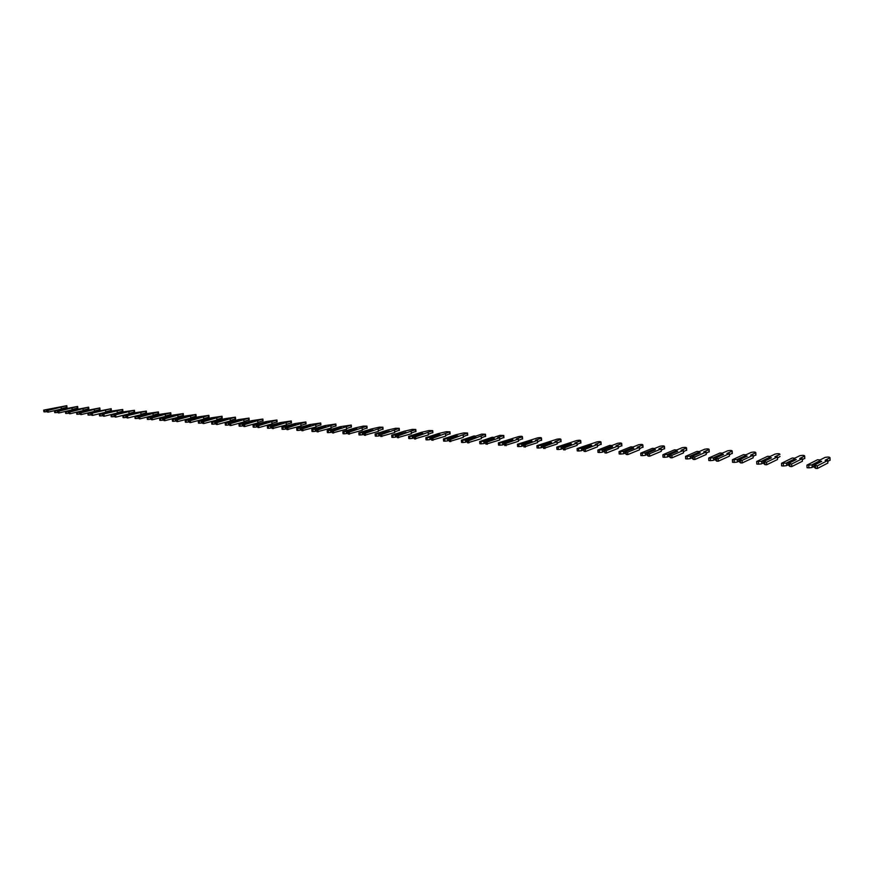 <?xml version="1.0" encoding="UTF-8"?>
<svg xmlns="http://www.w3.org/2000/svg" width="874" height="874" viewBox="0 0 874 874"><rect width="100%" height="100%" fill="white"/><g stroke="black" fill="none" stroke-linecap="round" stroke-linejoin="round"><path stroke-width="1.31" d="M46.42 409.972L56.755 407.918L47.994 410.43L66.795 405.678L43.7 410.114L46.42 409.972L46.639 411.676L47.382 411.501M44.454 410.168L44.672 411.873L46.639 411.676M46.89 410.234L47.458 410.103M43.7 410.114L43.919 411.818L44.672 411.873M61.289 408.77L67.003 407.262M47.24 410.376L47.458 412.069L48.212 412.124L61.333 409.087L61.114 407.404M47.994 410.43L48.212 412.124M57.225 410.747L67.582 408.671L58.842 411.206L77.633 406.421L54.483 410.889L57.225 410.747L57.444 412.462L58.219 412.288M55.237 410.944L55.455 412.659L57.444 412.462M57.695 411.009L58.285 410.867M54.483 410.889L54.701 412.604L55.455 412.659M72.149 409.524L77.841 408.016M58.077 411.151L58.296 412.867L59.061 412.921L72.181 409.851L71.974 408.147M58.842 411.206L59.061 412.921M68.205 411.545L78.584 409.447L69.854 412.004L88.645 407.164L65.43 411.687L68.205 411.545L68.412 413.26L69.221 413.074M66.195 411.741L66.413 413.468L68.412 413.26M68.675 411.796L69.275 411.654M65.43 411.687L65.648 413.402L66.413 413.468M83.172 410.288L88.842 408.77M69.079 411.949L69.297 413.675L70.073 413.73L83.216 410.627L82.997 408.912M69.854 412.004L70.073 413.73M79.348 412.342L89.76 410.223L81.042 412.812L99.822 407.929L76.551 412.484L79.348 412.342L79.567 414.079L80.397 413.883M77.338 412.539L77.546 414.276L79.567 414.079M79.829 412.604L80.452 412.452M76.551 412.484L76.77 414.221L77.546 414.276M94.37 411.075L100.018 409.535M80.255 412.747L80.474 414.494L81.26 414.549L94.414 411.414L94.195 409.688M81.042 412.812L81.26 414.549M91.158 413.413L111.173 408.704L87.848 413.293L90.678 413.151L90.885 414.91L91.759 414.702M88.645 413.358L88.864 415.106L90.885 414.91M87.848 413.293L88.066 415.052L88.864 415.106M105.743 411.862L111.369 410.321M91.617 413.566L91.836 415.325L92.633 415.379L105.787 412.222L105.579 410.474M90.678 413.151L101.111 411.02L91.814 413.238M92.415 413.631L92.633 415.379M102.662 414.243L122.71 409.491L112.495 410.955L99.33 414.123L102.182 413.981L102.4 415.751L103.296 415.532M100.139 414.178L100.357 415.948L102.4 415.751M99.33 414.123L99.538 415.893L100.357 415.948M117.302 412.67L122.906 411.119M103.154 414.396L103.372 416.166L104.181 416.232L117.345 413.031L117.138 411.272M102.182 413.981L112.637 411.818L103.34 414.068M103.973 414.462L104.181 416.232M114.363 415.084L134.432 410.288L124.163 411.763L110.998 414.964L113.882 414.822L114.09 416.603L115.018 416.374M111.817 415.019L112.036 416.8L114.09 416.603M110.998 414.964L111.206 416.745L112.036 416.8M129.046 413.489L134.629 411.927M114.887 415.248L115.095 417.029L115.925 417.095L129.09 413.861L128.882 412.091M113.882 414.822L124.359 412.637L115.062 414.91M115.718 415.303L115.925 417.095M126.26 415.948L146.34 411.097L136.027 412.583L122.852 415.816L125.769 415.674L125.976 417.466L126.938 417.226M123.682 415.882L123.9 417.674L125.976 417.466M122.852 415.816L123.059 417.608L123.9 417.674M140.987 414.32L146.537 412.747M126.806 416.1L127.014 417.903L127.855 417.969L141.031 414.702L140.823 412.91M125.769 415.674L136.268 413.468L126.959 415.762M127.648 416.166L127.855 417.969M138.343 416.811L139.774 417.04L158.445 411.916L148.077 413.413L134.902 416.69L137.841 416.537L138.059 418.351L139.053 418.1M135.754 416.745L135.962 418.559L138.059 418.351M138.474 417.991L139.021 417.848M134.902 416.69L135.109 418.493L135.962 418.559M153.114 415.161L158.631 413.577M138.922 416.974L139.13 418.788L139.993 418.854L153.158 415.554L152.95 413.752M137.841 416.537L148.362 414.309L139.064 416.625M139.774 417.04L139.993 418.854M150.131 417.422L160.674 415.172L151.366 417.51L152.109 417.925L170.747 412.757L160.324 414.265L147.16 417.575L150.131 417.422L150.339 419.247L151.377 418.985M148.023 417.63L148.23 419.454L150.339 419.247M150.623 417.696L159.429 415.084M150.765 418.886L151.344 418.733M147.16 417.575L147.367 419.389L148.23 419.454M165.448 416.024L170.933 414.429M151.246 417.859L151.453 419.695L152.327 419.76L165.492 416.428L165.284 414.604M152.109 417.925L152.327 419.76M162.619 418.318L173.172 416.046L163.875 418.406L164.651 418.832L183.256 413.61L172.779 415.128L159.614 418.471L162.619 418.318L162.826 420.154L163.897 419.881M160.488 418.526L160.707 420.372L162.826 420.154M163.121 418.591L171.916 415.958M163.252 419.793L163.864 419.629M159.614 418.471L159.822 420.307L160.707 420.372M177.979 416.898L183.442 415.292M163.766 418.766L163.973 420.613L164.858 420.678L178.034 417.302L177.826 415.478M164.651 418.832L164.858 420.678M175.313 419.236L185.9 416.931L176.603 419.323L177.411 419.749L195.962 414.473L185.452 416.002L172.276 419.378L175.313 419.236L175.521 421.082L176.635 420.798M173.172 419.444L173.38 421.301L175.521 421.082M175.816 419.509L184.611 416.843M175.958 420.711L176.603 420.547M172.276 419.378L172.484 421.235L173.38 421.301M190.729 417.783L196.147 416.166M176.504 419.684L176.712 421.541L177.619 421.607L190.772 418.198L190.576 416.363M177.411 419.749L177.619 421.607M188.227 420.154L198.824 417.838L189.538 420.252L190.379 420.689L208.897 415.358L198.322 416.898L185.168 420.307L188.227 420.154L188.434 422.033L189.582 421.727M186.075 420.372L186.282 422.24L188.434 422.033M188.74 420.438L197.524 417.75M188.871 421.65L189.56 421.476M185.168 420.307L185.375 422.175L186.282 422.24M203.697 418.679L209.083 417.051M189.461 420.623L189.669 422.492L190.587 422.557L203.74 419.116L203.533 417.259M190.379 420.689L190.587 422.557M201.37 421.104L211.978 418.755L202.692 421.202L203.576 421.639L222.04 416.253L211.421 417.805L198.267 421.257L201.37 421.104L201.577 422.983L202.768 422.677M199.196 421.323L199.403 423.202L201.577 422.983M201.883 421.388L210.656 418.657M202.014 422.612L202.735 422.426M198.267 421.257L198.474 423.136L199.403 423.202M216.872 419.596L222.225 417.958M202.637 421.563L202.844 423.453L203.784 423.529L216.927 420.044L216.719 418.165M203.576 421.639L203.784 423.529M214.731 422.066L225.361 419.684L216.086 422.164L216.992 422.601L235.412 417.16L224.738 418.722L211.595 422.218L214.731 422.066L214.938 423.966L216.173 423.639M212.546 422.284L212.743 424.185L214.938 423.966M215.255 422.35L224.017 419.596M215.386 423.584L216.14 423.377M211.595 422.218L211.803 424.119L212.743 424.185M230.288 420.536L235.598 418.875M216.053 422.535L216.249 424.436L217.2 424.513L230.332 420.984L230.135 419.094M216.992 422.601L217.2 424.513M228.333 423.038L238.973 420.634L229.709 423.136L230.66 423.584L249.024 418.089L238.296 419.662L225.164 423.191L228.333 423.038L228.54 424.961L229.807 424.611M226.126 423.256L226.322 425.179L228.54 424.961M228.857 423.322L237.881 420.929M228.988 424.578L229.786 424.36M225.164 423.191L225.372 425.114L226.322 425.179M243.933 421.487L249.199 419.815M229.698 423.519L229.895 425.441L230.856 425.507L243.977 421.945L243.78 420.044M230.66 423.584L230.856 425.507M242.174 424.032L252.826 421.607L243.573 424.13L244.556 424.589L262.866 419.039L252.083 420.613L238.973 424.185L242.174 424.032L242.371 425.966L243.693 425.605M239.946 424.251L240.142 426.195L242.371 425.966M242.699 424.327L251.712 421.913M242.83 425.583L243.66 425.354M238.973 424.185L239.17 426.119L240.142 426.195M257.819 422.448L263.041 420.765M243.573 424.513L243.78 426.457L244.764 426.534L257.863 422.929L257.666 421.006M244.556 424.589L244.764 426.534M256.257 425.048L266.931 422.59L257.677 425.146L258.704 425.605L276.949 420.001L266.111 421.585L253.023 425.201L256.257 425.048L256.464 426.993L257.819 426.621M254.006 425.267L254.214 427.222L256.464 426.993M256.792 425.332L265.794 422.907M256.912 426.61L257.797 426.359M253.023 425.201L253.22 427.146L254.214 427.222M271.945 423.431L277.124 421.738M257.71 425.54L257.906 427.495L258.912 427.561L271.989 423.923L271.803 421.978M258.704 425.605L258.912 427.561M272.098 426.578L272.295 428.544L272.043 426.173L273.114 426.643L291.282 420.973L280.401 422.579L267.324 426.228L270.601 426.075L270.798 428.042L272.196 427.648M268.329 426.304L268.526 428.271L270.798 428.042M271.126 426.37L280.128 423.912M271.257 427.648L272.164 427.397M267.324 426.228L267.52 428.194L268.526 428.271M286.322 424.425L291.446 422.732M272.295 428.544L286.377 424.939L286.18 422.972M270.601 426.075L279.833 423.486L281.275 423.595L272.043 426.173M273.114 426.643L273.311 428.621M286.748 427.626L286.945 429.615L286.672 427.233L287.775 427.703L305.867 421.967L294.931 423.584L281.887 427.277L285.197 427.124L285.394 429.112L286.814 428.708M282.914 427.353L283.11 429.342L285.394 429.112M285.732 427.419L294.713 424.95M285.864 428.708L286.781 428.446M281.887 427.277L282.073 429.265L283.11 429.342M300.962 425.441L306.042 423.737M286.945 429.615L301.017 425.966L300.82 423.988M285.197 427.124L295.882 424.611L286.672 427.233M287.775 427.703L287.972 429.691M301.661 428.697L301.858 430.707L301.563 428.293L302.721 428.773L320.725 422.983L309.735 424.611L296.712 428.347L300.066 428.194L300.252 430.194L301.694 429.779M297.761 428.424L297.947 430.423L300.252 430.194M300.601 428.489L309.56 425.999M300.722 429.789L301.672 429.516M296.712 428.347L296.898 430.347L297.947 430.423M315.864 426.479L320.889 424.753M301.858 430.707L315.918 427.015L315.733 425.026M300.066 428.194L309.254 425.54L310.762 425.649L301.563 428.293M302.721 428.773L302.907 430.795M316.858 429.8L317.043 431.822L316.727 429.385L317.928 429.877L335.845 424.01L324.811 425.649L311.81 429.429L315.197 429.276L315.394 431.297L316.858 430.871M312.881 429.505L313.067 431.538L315.394 431.297M315.743 429.582L324.68 427.058M315.864 430.893L316.825 430.609M311.81 429.429L311.996 431.461L313.067 431.538M331.049 427.528L336.009 425.802M317.043 431.822L331.093 428.085L330.907 426.075M315.197 429.276L324.374 426.599L325.904 426.709L316.727 429.385M317.928 429.877L318.114 431.909M332.328 430.915L332.513 432.958L332.186 430.5L333.42 430.991L351.25 425.07L340.15 426.709L327.193 430.543L330.623 430.379L330.809 432.422L332.295 431.985M328.274 430.62L328.471 432.663L330.809 432.422M331.17 430.685L340.084 428.151M331.29 432.018L332.273 431.723M327.193 430.543L327.379 432.586L328.471 432.663M346.508 428.599L351.414 426.862M332.513 432.958L346.563 429.178L346.377 427.146M330.623 430.379L341.33 427.779L332.186 430.5M333.42 430.991L333.617 433.034M348.092 432.051L348.289 434.116L347.918 431.625L349.218 432.127L366.938 426.141L363.475 426.086L355.794 427.79L342.859 431.669L346.333 431.516L346.519 433.57L348.027 433.122M343.974 431.756L344.159 433.81L346.519 433.57M346.891 431.822L355.784 429.265M347.011 433.165L348.005 432.859M342.859 431.669L343.045 433.733L344.159 433.81M362.251 429.691L367.102 427.943M348.289 434.116L362.306 430.281L362.12 428.238M346.333 431.516L355.456 428.773L357.04 428.883L347.918 431.625M349.218 432.127L349.403 434.192M364.163 433.209L364.349 435.296L363.966 432.783L365.299 433.286L382.921 427.233L379.414 427.168L371.712 428.894L358.832 432.827L362.349 432.663L362.524 434.739L364.054 434.269M359.957 432.903L360.143 434.979L362.524 434.739M362.896 432.969L371.767 430.39M363.016 434.323L364.032 434.017M358.832 432.827L359.017 434.902L360.143 434.979M378.3 430.806L383.074 429.047M364.349 435.296L378.355 431.406L378.169 429.342M362.349 432.663L373.056 429.997L363.966 432.783M365.299 433.286L365.485 435.372M380.54 434.389L380.725 436.487L380.31 433.952L381.698 434.465L399.21 428.336L395.649 428.271L387.947 430.019L375.099 433.996L378.661 433.832L378.846 435.929L380.398 435.449M376.257 434.072L376.432 436.181L378.846 435.929M379.218 434.149L388.056 431.548M379.338 435.514L380.376 435.186M375.099 433.996L375.285 436.093L376.432 436.181M394.644 431.931L399.363 430.161M380.725 436.487L394.698 432.564L394.524 430.478M378.661 433.832L389.378 431.133L380.31 433.952M381.698 434.465L381.883 436.574M397.233 435.591L397.419 437.71L396.971 435.154L398.413 435.678L415.806 429.473L412.2 429.396L404.487 431.166L391.694 435.186L395.299 435.023L395.474 437.142L397.047 436.65M392.863 435.274L393.049 437.393L395.474 437.142M395.856 435.35L404.662 432.717M395.977 436.727L397.025 436.388M391.694 435.186L391.869 437.306L393.049 437.393M411.315 433.089L415.948 431.308M397.419 437.71L411.37 433.733L411.195 431.625M395.299 435.023L406.006 432.302L396.971 435.154M398.413 435.678L398.599 437.798M414.254 436.814L414.429 438.956L413.97 436.366L415.467 436.902L432.717 430.631L429.068 430.543L421.344 432.335L408.606 436.41L412.255 436.246L412.43 438.387L414.036 437.863M409.797 436.497L409.972 438.639L412.43 438.387M412.823 436.563L421.585 433.919M412.932 437.961L414.014 437.612M408.606 436.41L408.781 438.551L409.972 438.639M428.304 434.258L432.859 432.477M414.429 438.956L428.347 434.935L428.184 432.805M412.255 436.246L421.246 433.362L422.95 433.482L413.97 436.366M415.467 436.902L415.642 439.054M431.614 438.071L431.789 440.234L431.286 437.612L432.849 438.158L449.957 431.811L446.264 431.712L438.54 433.526L425.846 437.656L429.538 437.492L430.117 437.808L429.713 439.644L431.352 439.109M427.069 437.743L427.244 439.895L429.713 439.644M430.117 437.808L438.846 435.143M430.227 439.218L431.33 438.857M425.846 437.656L426.02 439.808L427.244 439.895M445.62 435.449L450.11 433.668M431.789 440.234L445.674 436.148L445.511 434.007M429.538 437.492L438.497 434.564L440.245 434.684L431.286 437.612M432.849 438.158L433.012 440.321M449.323 439.338L449.487 441.534L448.963 438.879L450.569 439.436L467.546 433.012L463.799 432.903L456.064 434.739L443.435 438.923L447.182 438.759L447.87 440.496L447.346 440.933L449.007 440.376M444.68 439.01L444.855 441.184L447.346 440.933M447.761 439.076L456.447 436.388M447.87 440.496L448.985 440.125M443.435 438.923L443.61 441.097L444.855 441.184M463.286 436.672L467.688 434.881M449.487 441.534L463.34 437.393L463.176 435.23M447.182 438.759L456.086 435.798L457.867 435.918L448.963 438.879M450.569 439.436L450.744 441.621M467.382 440.638L467.546 442.856L466.989 440.179L468.661 440.736L485.474 434.236L481.672 434.116L475.795 436.104L473.937 435.973L461.385 440.212L465.176 440.048L465.864 441.807L465.339 442.244L467.022 441.676M462.652 440.299L462.816 442.506L465.339 442.244M465.755 440.376L474.396 437.666M465.864 441.807L467.011 441.414M461.385 440.212L461.548 442.408L462.816 442.506M481.301 437.918L485.616 436.115M467.546 442.856L481.356 438.661L481.192 436.476M465.176 440.048L474.036 437.044L475.849 437.175L466.989 440.179M468.661 440.736L468.825 442.943M485.813 441.971L485.977 444.2L485.387 441.501L487.113 442.069L499.567 437.743L497.667 437.612L503.774 435.481L499.917 435.35L494.061 437.371L492.171 437.24L479.684 441.534L483.53 441.359L484.218 443.14L483.693 443.588L485.409 442.998M480.984 441.621L481.148 443.85L483.693 443.588M484.109 441.698L492.707 438.966M484.218 443.14L485.387 442.736M479.684 441.534L479.848 443.752L481.148 443.85M499.677 439.185L503.905 437.371M485.977 444.2L499.731 439.961L499.567 437.743M483.53 441.359L492.335 438.322L494.192 438.453L485.387 441.501M487.113 442.069L487.277 444.298M504.626 443.326L504.779 445.576L504.156 442.845L505.959 443.424L518.326 439.043L516.392 438.912L522.433 436.76C522.291 436.202 520.98 436.148 518.522 436.618L498.377 442.878L502.266 442.714L502.856 443.042L502.419 444.953L504.167 444.342M499.699 442.976L499.852 445.216L502.419 444.953M502.856 443.042L511.388 440.299M502.954 444.505L504.156 444.079M498.377 442.878L498.53 445.117L499.852 445.216M518.424 440.474L522.565 438.661M504.779 445.576L518.479 441.283L518.326 439.043M502.266 442.714L511.017 439.633L512.907 439.764L504.156 442.845M505.959 443.424L506.112 445.674M523.821 444.713L523.974 446.985L523.318 444.221L525.187 444.811L537.477 440.376L535.489 440.234L541.476 438.06C541.334 437.481 540.012 437.437 537.51 437.907L517.441 444.254L521.385 444.079L521.986 444.418L521.538 446.352L523.318 445.707M518.795 444.342L518.948 446.614L521.538 446.352M521.986 444.418L530.463 441.654M522.084 445.893L523.297 445.456M517.441 444.254L517.605 446.516L518.948 446.614M537.565 441.785L541.607 439.972M523.974 446.985L537.619 442.626L537.477 440.376M521.385 444.079L530.081 440.955L532.004 441.097L523.318 444.221M525.187 444.811L525.34 447.084M543.431 446.122L543.584 448.428L542.885 445.631L544.819 446.221L557.011 441.72L554.99 441.589L560.911 439.393C560.769 438.792 559.426 438.737 556.891 439.218L536.909 445.653L540.908 445.489L541.509 445.827L541.061 447.783L542.874 447.106M538.297 445.751L538.45 448.045L541.061 447.783M541.509 445.827L549.932 443.042M541.607 447.313L542.852 446.854M536.909 445.653L537.062 447.947L538.45 448.045M557.109 443.129L561.042 441.315M543.584 448.428L557.164 444.003L557.011 441.72M540.908 445.489L549.538 442.32L551.505 442.452L542.885 445.631M544.819 446.221L544.972 448.526M563.457 447.564L563.599 449.892L562.867 447.062L564.866 447.663L576.971 443.107L574.906 442.965L580.762 440.747C580.609 440.135 579.244 440.081 576.665 440.562L556.793 447.084L560.846 446.92L561.447 447.259L560.999 449.236L562.834 448.537M558.202 447.182L558.355 449.509L560.999 449.236M561.447 447.259L569.804 444.451M561.545 448.766L562.823 448.286M556.793 447.084L556.946 449.4L558.355 449.509M577.048 444.505L580.882 442.681M563.599 449.892L577.113 445.401L576.971 443.107M560.846 446.92L569.411 443.708L571.421 443.85L562.867 447.062M564.866 447.663L565.019 449.99M583.908 449.039L584.051 451.388L583.275 448.526L585.351 449.138L597.346 444.516L595.238 444.374L601.028 442.124C600.875 441.501 599.488 441.436 596.866 441.938L577.102 448.548L581.21 448.373L581.822 448.733L581.352 450.722L583.231 450.001M578.544 448.657L578.686 450.995L581.352 450.722M581.822 448.733L590.103 445.904M581.909 450.252L583.22 449.749M577.102 448.548L577.244 450.886L578.686 450.995M597.423 445.893L601.137 444.079M584.051 451.388L585.493 451.497L597.477 446.843L597.346 444.516M581.21 448.373L589.699 445.117L591.753 445.27L583.275 448.526M585.351 449.138L585.493 451.497M604.797 450.547L604.939 452.918L604.12 450.023L606.283 450.645L618.158 445.959L616.006 445.806L621.72 443.544C621.567 442.899 620.158 442.834 617.503 443.337L611.92 445.522L609.779 445.379L597.86 450.044L602.022 449.87L602.721 451.76L602.153 452.24L604.065 451.487M599.324 450.154L599.466 452.514L602.153 452.24M602.634 450.23L610.839 447.379M602.721 451.76L604.054 451.235M597.86 450.044L597.991 452.404L599.466 452.514M618.235 447.324L621.829 445.511M604.939 452.918L606.414 453.027L618.289 448.307L618.158 445.959M602.022 449.87L610.434 446.57L612.532 446.712L604.12 450.023M606.283 450.645L606.414 453.027M626.155 452.087L626.287 454.48L625.38 453.409L625.434 451.552L627.663 452.197L639.429 447.422L637.222 447.28L642.86 444.986C642.696 444.331 641.276 444.254 638.577 444.768L633.049 446.985L630.864 446.833L619.054 451.574L623.282 451.399L623.981 453.311L623.413 453.792L625.358 453.005M620.562 451.683L620.693 454.076L623.413 453.792M623.894 451.76L632.022 448.897M623.981 453.311L625.347 452.765M619.054 451.574L619.185 453.967L620.693 454.076M639.495 448.777L642.969 446.964M626.287 454.48L627.794 454.589L639.549 449.804L639.429 447.422M623.282 451.399L631.607 448.045L633.748 448.198L625.434 451.552M627.663 452.197L627.794 454.589M647.984 453.661L648.115 456.086L647.142 454.993L647.208 453.114L649.535 453.77L661.159 448.93L658.909 448.777L664.469 446.461C664.306 445.784 662.842 445.707 660.099 446.232L654.648 448.482L652.408 448.329L640.729 453.136L645.012 452.961L645.722 454.895L645.143 455.376L647.121 454.556M642.259 453.245L642.39 455.66L645.143 455.376M645.635 453.322L653.676 450.438M645.722 454.895L647.11 454.316M640.729 453.136L640.861 455.551L642.39 455.66M661.225 450.263L664.568 448.46M648.115 456.086L649.655 456.195L661.279 451.334L661.159 448.93M645.012 452.961L653.249 449.553L655.434 449.706L647.208 453.114M649.535 453.77L649.655 456.195M670.303 455.267L670.424 457.714L669.397 456.621L669.484 454.72L671.888 455.376L683.37 450.471L681.075 450.307L686.549 447.98C686.374 447.28 684.899 447.193 682.113 447.717L676.716 450.012L674.433 449.848L662.885 454.731L667.233 454.556L667.856 454.917L667.354 457.004L669.375 456.141M664.448 454.841L664.579 457.288L667.354 457.004M667.856 454.917L675.81 452.022M667.933 456.512L669.364 455.9M662.885 454.731L663.005 457.168L664.579 457.288M683.435 451.771L686.647 449.979M670.424 457.714L672.008 457.834L683.49 452.896L683.37 450.471M667.233 454.556L675.373 451.104L677.612 451.257L669.484 454.72M671.888 455.376L672.008 457.834M693.126 456.905L693.246 459.385L692.153 458.271L692.252 456.348L694.743 457.026L706.094 452.044L703.734 451.88L709.12 449.52C708.945 448.81 707.437 448.712 704.608 449.247L699.276 451.574L696.939 451.41L685.544 456.359L689.947 456.184L690.58 456.556L690.067 458.664L692.132 457.757M687.15 456.479L687.259 458.948L690.067 458.664M690.58 456.556L698.435 453.65M690.657 458.162L692.121 457.517M685.544 456.359L685.653 458.828L687.259 458.948M706.148 453.322L709.207 451.541M693.246 459.385L694.863 459.506L706.203 454.491L706.094 452.044M689.947 456.184L697.987 452.677L700.282 452.841L692.252 456.348M694.743 457.026L694.863 459.506M716.483 458.588L716.593 461.101L715.435 459.964L715.544 458.02L718.133 458.708L729.32 453.65L726.917 453.486L732.204 451.093C732.019 450.361 730.478 450.263 727.605 450.809L722.35 453.169L719.968 453.005L708.716 458.031L713.195 457.856L713.905 459.855L713.304 460.358L715.413 459.407M710.354 458.151L710.464 460.653L713.304 460.358M713.829 458.227L721.574 455.31M713.905 459.855L715.402 459.178M708.716 458.031L708.825 460.532L710.464 460.653M729.375 454.895L732.281 453.136M716.593 461.101L718.242 461.221L729.419 456.13L729.32 453.65M713.195 457.856L721.126 454.294L723.464 454.458L715.544 458.02M718.133 458.708L718.242 461.221M740.376 460.314L740.475 462.849L739.251 461.701L739.382 459.735L742.07 460.434L753.082 455.299L750.624 455.125L755.781 452.721C755.617 451.956 754.054 451.858 751.137 452.404L745.959 454.797L743.512 454.633L732.423 459.735L736.968 459.56L737.689 461.581L737.077 462.095L739.218 461.09M734.105 459.855L734.215 462.39L737.077 462.095M737.612 459.942L745.216 456.414L745.249 457.015M737.689 461.581L739.218 460.871M732.423 459.735L732.532 462.27L734.215 462.39M753.126 456.501L755.89 454.764M740.475 462.849L742.168 462.969L753.18 457.801L753.082 455.299M736.968 459.56L744.779 455.944L747.183 456.119L739.382 459.735M755.781 452.721L755.879 455.212L755.813 452.71M742.07 460.434L742.168 462.969M764.826 462.073L764.925 464.64L763.625 463.471L763.778 461.483L766.564 462.204L777.401 456.982L774.877 456.807L779.958 454.371C779.761 453.584 778.166 453.486 775.194 454.043L770.103 456.468L767.601 456.304L756.687 461.483L761.309 461.308L762.019 463.351L761.407 463.865L763.603 462.816M758.414 461.614L758.512 464.17L761.407 463.865M761.953 461.691L769.437 458.107L769.47 458.763M762.019 463.351L763.592 462.597M756.687 461.483L756.786 464.039L758.512 464.17M777.434 458.14L780.034 456.425M764.925 464.64L766.651 464.771L777.489 459.516L777.401 456.982M761.309 461.308L769 457.637L771.447 457.812L763.778 461.483M766.564 462.204L766.651 464.771M789.856 463.876L789.943 466.476L788.577 465.285L788.741 463.286L791.636 464.007L802.288 458.697L799.71 458.522L804.692 456.042C804.451 455.256 802.835 455.146 799.83 455.715L794.816 458.184L792.259 458.009L781.531 463.275L786.218 463.1L786.939 465.165L786.316 465.689L788.556 464.575M783.29 463.406L783.388 465.995L786.316 465.689M786.873 463.482L794.237 459.844L794.258 460.554M786.939 465.165L788.545 464.367M781.531 463.275L781.618 465.864L783.388 465.995M802.321 459.822L804.757 458.14M789.943 466.476L791.724 466.607L802.365 461.264L802.288 458.697M786.218 463.1L793.778 459.363L796.29 459.538L788.741 463.286M791.636 464.007L791.724 466.607M815.497 465.722L815.584 468.355L814.131 467.142L814.317 465.121L817.321 465.853L827.765 460.467L825.122 460.281L830.016 457.768C829.732 456.971 828.082 456.851 825.067 457.408L820.118 459.932L817.496 459.757L806.964 465.11L811.727 464.935L812.394 465.318L811.815 467.546L814.098 466.366M808.778 465.241L808.854 467.863L811.815 467.546M812.394 465.318L819.615 461.625L819.637 462.39M812.449 467.022L814.098 466.17M806.964 465.11L807.052 467.721L808.854 467.863M827.798 461.527L830.082 459.899M815.584 468.355L817.398 468.486L827.842 463.056L827.765 460.467M811.727 464.935L819.146 461.133L821.724 461.319L814.317 465.121M817.321 465.853L817.398 468.486M66.184 405.897L66.402 407.579M77.032 406.639L77.24 408.333M88.045 407.382L88.252 409.098M99.232 408.147L99.439 409.862M110.594 408.912L110.801 410.649M122.141 409.698L122.349 411.446M133.864 410.496L134.072 412.255M145.783 411.304L145.991 413.085M157.899 412.124L158.096 413.915M170.201 412.965L170.408 414.768M182.721 413.817L182.917 415.631M195.448 414.68L195.645 416.516M208.383 415.554L208.58 417.401M221.537 416.45L221.734 418.318M234.92 417.357L235.117 419.236M248.544 418.285L248.729 420.176M262.397 419.225L262.582 421.137M276.49 420.176L276.676 422.109M290.834 421.159L291.02 423.103M305.441 422.142L305.627 424.108M320.299 423.158L320.485 425.135M335.441 424.185L335.627 426.184M350.856 425.234L351.042 427.244M366.556 426.293L366.741 428.336M382.55 427.386L382.736 429.44M398.85 428.489L399.025 430.565M415.467 429.615L415.631 431.712M432.39 430.762L432.564 432.881M449.651 431.942L449.815 434.072M467.251 433.133L467.415 435.285M485.201 434.356L485.365 436.53M503.511 435.591L503.664 437.798M522.193 436.869L522.346 439.087M541.257 438.158L541.399 440.398M560.715 439.48L560.857 441.741M580.576 440.824L580.718 443.118M600.853 442.2L600.995 444.516M621.578 443.61L621.698 445.948M642.74 445.052L642.86 447.412M664.36 446.516L664.48 448.897M686.461 448.012L686.571 450.427M709.054 449.553L709.164 451.989M732.15 451.115L732.259 453.584M804.692 456.042L804.779 458.599M830.016 457.768L830.092 460.347M66.795 405.678L67.014 407.36M77.633 406.421L77.852 408.114M88.645 407.164L88.853 408.879M99.822 407.929L100.029 409.655M111.173 408.704L111.38 410.43M122.71 409.491L122.917 411.239M134.432 410.288L134.64 412.047M146.34 411.097L146.548 412.867M158.445 411.916L158.653 413.708M170.747 412.757L170.954 414.56M183.256 413.61L183.453 415.434M195.962 414.473L196.169 416.308M208.897 415.358L209.094 417.204M222.04 416.253L222.236 418.122M235.412 417.16L235.609 419.05M249.024 418.089L249.21 419.99M262.866 419.039L263.052 420.951M276.949 420.001L277.134 421.923M291.282 420.973L291.468 422.918M305.867 421.967L306.053 423.934M320.725 422.983L320.911 424.961M335.845 424.01L336.031 426.009M351.25 425.07L351.435 427.08M366.938 426.141L367.124 428.173M382.921 427.233L383.096 429.287M399.21 428.336L399.385 430.412M415.806 429.473L415.969 431.57M432.717 430.631L432.881 432.739M449.957 431.811L450.132 433.941M467.546 433.012L467.71 435.165M485.474 434.236L485.638 436.41M503.774 435.481L503.927 437.677M522.433 436.76L522.586 438.977M541.476 438.06L541.629 440.299M560.911 439.393L561.064 441.654M580.762 440.747L580.904 443.031M601.028 442.124L601.159 444.44M621.72 443.544L621.851 445.882M642.86 444.986L642.991 447.346M664.469 446.461L664.59 448.854M686.549 447.98L686.658 450.383M709.12 449.52L709.229 451.956M732.204 451.093L732.303 453.562"/></g></svg>

